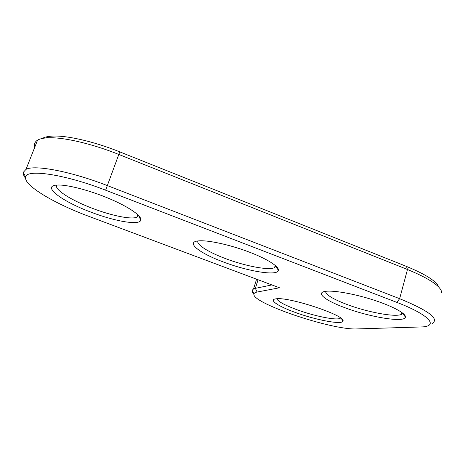 <?xml version="1.0" encoding="UTF-8"?>
<svg xmlns="http://www.w3.org/2000/svg" width="465" height="465" viewBox="0 0 465 465"><rect width="100%" height="100%" fill="white"/><g stroke="black" fill="none" stroke-linecap="round" stroke-linejoin="round"><path stroke-width="0.7" d="M279.488 287.777L89.007 216.405C54.998 203.839 23.465 185.419 25.645 177.153C26.028 168.65 64.914 174.276 105.631 190.202L396.808 302.372C428.625 314.509 438.559 325.581 423.063 326.883L356.736 328.935C331.539 330.231 250.112 302.564 254 293.845C254.256 292.997 255.297 292.398 257.116 292.043L279.488 287.777M344.019 307.377C324.657 300.204 315.061 292.375 326.07 291.282C334.509 290.288 355.388 294.066 374.366 300.28C393.378 306.481 406.497 313.817 405.387 317.206C404.318 323.036 368.594 316.874 344.019 307.377M294.328 312.085C277.646 306.022 268.259 299.594 276.082 298.838C288.579 296.461 347.012 315.968 342.903 321.117C342.217 325.128 314.863 319.798 294.328 312.085M223.165 261.9C199.433 253.158 185.07 242.015 198.491 240.887C207.477 239.946 229.013 244.514 248.014 251.617C267.05 258.709 279.674 266.817 278.372 270.508C277.059 276.233 247.537 271.246 223.165 261.9M91.564 212.377C62.856 201.88 40.961 186.047 56.835 185.087C66.315 184.291 89.292 190.15 109.211 198.59C129.183 207.018 142.151 216.202 140.819 220.154C139.558 225.577 115.378 221.456 91.564 212.377M253.977 293.927C252.501 292.502 251.885 291.305 252.135 290.334L253.535 288.934L255.361 288.358L271.897 284.929M25.563 178.246C23.738 175.933 22.994 173.951 23.337 172.294L25.982 169.394C34.305 164.476 71.18 171.422 107.52 185.657L399.638 298.687C428.753 310.661 439.617 318.914 432.241 323.46M402.795 313.172L401.522 314.363C395.395 317.549 366.507 312.003 346.286 304.215C332.667 298.954 325.756 294.665 325.558 291.346M340.618 318.014L340.089 318.368C335.939 320.6 313.253 315.84 296.112 309.411C284.406 305.005 277.977 301.459 276.82 298.78M276.018 266.09L274.548 267.637C268.718 270.636 244.881 266.015 225.112 258.447C208.547 252.251 196.201 244.59 197.863 240.957M138.564 215.469L137.076 217.103C131.822 219.794 112.181 215.853 93.116 208.593C72.063 200.758 53.923 189.517 56.637 185.105M34.863 146.963C33.986 144.063 34.887 141.79 37.56 140.145C39.473 139.012 42.263 138.274 45.93 137.942C60.45 136.443 90.623 143.121 118.994 154.525L407.474 269.497C430.084 278.884 441.512 286.678 441.75 292.892M42.327 138.454C44.181 137.315 46.907 136.576 50.511 136.239C64.403 134.774 92.942 141.064 119.761 151.869L406.474 266.416C425.696 274.338 436.478 281.244 438.815 287.143M258.058 279.744L255.361 288.358L257.116 292.043M119.761 151.869L105.631 190.202M406.474 266.416L407.474 269.497L399.638 298.687L396.808 302.372M25.645 177.153L23.337 172.294M254 293.845L252.135 290.334M403.045 313.381L405.387 317.206M341.56 318.769L342.903 321.117M276.001 266.16L278.372 270.508M138.541 215.562L140.819 220.154M37.56 140.145L25.982 169.394M256.587 279.192L253.535 288.934M401.522 314.363L402.004 312.567M50.511 136.239L45.93 137.942M340.089 318.368L340.264 317.758M274.548 267.637L275.239 265.399M137.076 217.103L137.896 214.807"/></g></svg>
